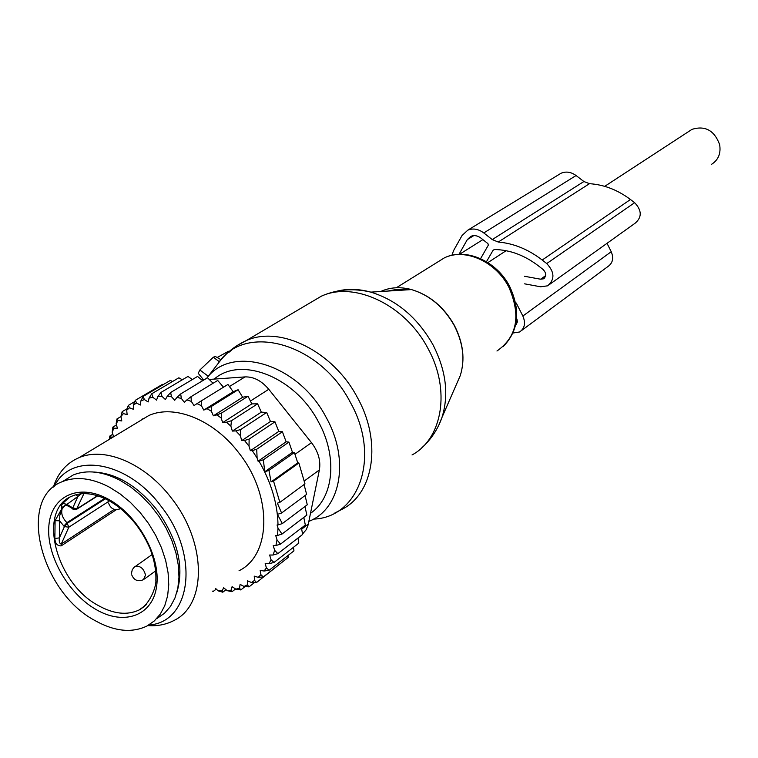 <?xml version="1.0" encoding="UTF-8"?>
<svg xmlns="http://www.w3.org/2000/svg" width="758" height="758" viewBox="0 0 758 758"><rect width="100%" height="100%" fill="white"/><g stroke="black" fill="none" stroke-linecap="round" stroke-linejoin="round"><path stroke-width="1.14" d="M688.918 131.38L692.035 129.334C705.158 125.335 714.349 130.414 719.626 144.56C721.095 153.448 718.347 160.071 711.383 164.42M228.376 351.333L217.139 357.501M203.57 379.853L198.217 373.324L199.875 369.989L208.27 376.262M215.225 356.402L213.301 357.236L199.875 369.989M94.854 620.489C40.25 591.6 16.96 498.006 62.488 481.576C76.217 476.147 91.889 478.033 109.503 487.214L120.19 493.97L130.433 502.412L139.946 512.304L148.445 523.38L155.693 535.319L161.482 547.778L165.651 560.399L168.096 572.84L168.759 584.731L167.641 595.769L164.78 605.651L160.289 614.113L154.3 620.954L146.995 626.013C131.769 633.281 114.382 631.433 94.854 620.489M63.776 480.79L73.337 474.925C87.047 469.486 102.662 471.315 120.2 480.392L130.831 487.081L141.026 495.448L150.472 505.264L158.915 516.255L166.106 528.099L171.839 540.473L175.96 553.018L178.357 565.383L178.983 577.217L177.836 588.189L174.956 598.024L170.455 606.466L164.458 613.288L157.162 618.348M71.982 508.324C68.239 505.738 65.851 504.904 64.828 505.813L61.786 509.234L59.778 515.44L59.389 537.858C58.906 541.582 59.522 543.666 61.237 544.092L68.826 527.208L66.931 522.66L63.88 526.08L64.439 526.583L67.49 523.162L105.362 498.792M63.88 526.08L59.636 520.822L55.097 520.651L54.87 538.559C55.154 543.505 57.257 545.95 61.18 545.874L116.372 509.67M104.613 498.442L66.931 522.66C62.355 517.989 60.792 513.251 62.251 508.457C60.811 507.803 60.972 506.107 62.734 503.35L66.931 504.383L62.914 506.723L55.097 520.651M108.546 501.512L68.826 527.208L64.439 526.583L59.389 537.858L54.87 538.559M97.498 495.704L77.155 508.684L72.74 508.031L77.932 496.414L81.134 493.79M83.92 493.638L76.416 509.433L72.91 509.149L72.171 507.528L66.931 504.383L77.932 496.414L75.971 494.737M113.634 436.769L112.193 432.259L112.866 427.095L116.457 424.954M112.193 432.259L113.871 428.232L112.866 427.095M215.708 588.559L218.133 590.87L222.17 590.937L222.776 592.206L226.026 589.705M292.455 452.28L294.379 452.507L297.742 462.863L271.07 481.908L268.948 470.415L264.75 471.751L292.455 452.28L288.921 442.094L286.136 441.8L282.412 431.757L278.773 431.425L274.974 421.818L270.464 421.476L266.683 412.456L261.302 412.144L257.625 403.834L251.817 403.881L222.691 422.613L226.443 422.234L230.868 426.129L232.355 431.084L235.814 430.904L240.286 435.623L241.774 440.597L244.493 440.464L249.031 446.197L250.367 450.688L252.234 450.612L257.104 458.012L258.061 461.196L258.999 461.158C271.25 482.486 277.589 503.748 278.015 524.953L277.068 524.962L278.006 528.08L277.561 535.442L275.704 535.451L277.011 539.829L275.931 545.523L273.221 545.533L274.661 550.336L273.07 555.027L269.621 555.027L271.051 559.783L269.033 563.677L265.196 563.497L266.39 567.922L264.097 571.039L260.165 570.348L260.913 574.706L258.213 577.34L254.243 576.146L254.536 580.372L251.476 582.504L247.525 580.827L247.373 584.863L243.991 586.465L240.106 584.342L239.519 588.142L235.861 589.184L232.09 586.654L231.076 590.169L227.201 590.662L223.601 587.753L222.17 590.937M222.691 422.613L221.156 417.99L216.892 414.882L213.368 415.801L211.406 411.262L207.029 408.657L203.769 410.087L201.42 405.701L196.976 403.635L194.029 405.568L191.338 401.38L186.894 399.892L184.308 402.29L181.304 398.357L176.927 397.448L180.707 393.914L207.531 377.768L213.083 383.264M113.871 428.232L117.405 428.213L116.126 423.779L118.125 420.463L121.792 420.936L120.929 416.512L123.364 413.612L127.126 414.588L126.7 410.22L129.533 407.785L133.351 409.263L133.361 405.009L136.563 403.076L140.372 405.028L140.846 400.954L144.371 399.551L148.132 401.967L149.051 398.13L152.87 397.287L156.518 400.129L157.872 396.576L161.937 396.311L165.415 399.561L167.205 396.349L171.45 396.671L174.719 400.281L176.927 397.448M113.283 436.978L110.564 437.12L110.052 438.939M239.035 570.727C271.544 555.045 272.596 495.239 238.903 453C213.974 419.941 174.482 404.042 148.966 415.441L138.117 421.988M143.309 418.861L142.182 419.013M112.838 434.258L109.796 436.077L110.564 437.12M216.267 589.089L213.216 591.42L212.363 591.126M218.133 590.87L222.776 592.206M235.539 588.975L232.014 591.714L227.201 590.662M231.076 590.169L232.014 591.714M245.128 586.55L240.807 589.923L235.861 589.184M239.519 588.142L240.807 589.923M243.991 586.465L249.031 586.844L247.373 584.863M251.476 582.504L256.564 582.504L254.536 580.372M258.213 577.34L263.31 576.952L260.913 574.706M264.097 571.039L269.166 570.234L266.39 567.922M269.033 563.677L274.036 562.436L271.051 559.783M273.07 555.027L277.845 553.653L274.661 550.336M277.011 539.829L280.488 544.14L275.931 545.523M278.006 528.08L281.976 534.068L277.561 535.442M258.999 461.158L263.358 459.803L264.75 471.751M278.015 524.953L282.327 523.579L277.437 514.36L281.597 513.014L277.381 503.16L279.863 502.355L273.553 481.103L271.07 481.908M286.136 441.8L258.061 461.196M288.921 442.094L263.358 459.803M257.104 458.012L256.716 449.248L252.234 450.612M278.773 431.425L250.367 450.688M282.412 431.757L256.716 449.248M249.031 446.197L249.126 439.1L244.493 440.464M270.464 421.476L241.774 440.597M274.974 421.818L249.126 439.1M240.286 435.623L240.684 429.53L235.814 430.904M261.302 412.144L232.355 431.084M266.683 412.456L240.684 429.53M230.868 426.129L231.474 420.718L226.443 422.234M257.625 403.834L231.474 420.718M251.817 403.881L248.046 396.226L221.753 412.921L221.156 417.99M216.892 414.882L221.753 412.921M213.368 415.801L242.655 397.249L248.046 396.226M242.655 397.249L238.107 389.735L211.662 406.269L211.406 411.262M207.029 408.657L211.662 406.269M203.769 410.087L233.199 391.715L238.107 389.735M233.199 391.715L227.94 384.458L201.363 400.84L201.42 405.701M196.976 403.635L201.363 400.84M223.487 387.196L217.698 380.45L190.988 396.709L191.338 401.38M186.894 399.892L190.988 396.709M181.304 398.357L180.707 393.914M202.67 380.696L197.573 376.432L170.645 392.492L171.45 396.671M167.205 396.349L170.645 392.492M192.371 379.54L187.975 376.442L160.952 392.445L161.937 396.311M157.872 396.576L160.952 392.445M182.308 379.796L178.85 377.797L151.761 393.753L152.87 397.287M149.051 398.13L151.761 393.753M172.578 381.492L170.323 380.44L143.177 396.387L144.371 399.551M140.846 400.954L143.177 396.387M136.563 403.076L135.322 400.3L133.361 405.009M129.533 407.785L128.292 405.416L126.7 410.22M123.364 413.612L122.161 411.651L120.929 416.512M118.125 420.463L116.997 418.909L116.126 423.779M109.531 439.252L109.796 436.077M304.062 484.561L306.62 494.377L281.597 513.014M297.742 462.863L298.87 463.005L304.972 483.888L279.863 502.355M298.87 463.005L273.553 481.103M294.379 452.507L268.948 470.415M209.236 379.445L245.024 376.906C253.674 376.65 261.595 380.772 268.777 389.28L311.5 442.681C318.284 451.635 320.909 460.712 319.383 469.922L308.127 524.924L306.213 529.709L302.556 533.992M201.808 379.976L204.139 379.805M176.661 593.088C184.554 567.363 177.959 539.611 156.878 509.84C137.615 485.954 116.732 473.362 94.219 472.063M148.739 625.037C191.329 622.479 200.112 555.131 161.009 506.211C127.297 460.504 70.845 451.616 54.263 486.352M53.382 487.053C57.94 472.878 66.458 463.1 78.927 457.718C104.737 446.329 145.451 463.555 171.602 498.366C206.915 542.908 206.906 604.96 173.961 620.489C166.201 624.564 157.474 626.269 147.763 625.606M305.057 495.543L307.274 504.781L282.327 523.579M304.972 506.515L306.857 515.108L281.976 534.068M303.797 517.439L305.322 525.048L280.488 544.14M301.466 528.013L302.641 534.447L277.845 553.653M297.97 538.057L298.813 543.126L274.036 562.436M293.488 547.285L293.943 550.858L269.166 570.234M288.031 555.481L288.097 557.518L263.31 576.952M281.398 562.777L256.564 582.504M120.948 416.568L116.997 418.909M127.211 408.666L122.161 411.651M134.782 401.598L128.292 405.416M163.245 384.6L162.506 384.344L135.322 400.3M254.565 582.514L249.031 586.844M524.612 283.833L540.625 286.789L547.617 285.823C554.97 279.512 554.676 272.094 546.726 263.557L542.207 260.022C528.345 249.363 513.687 243.365 498.243 242.039L589.487 183.682L583.897 181.522L576.071 175.534C571.058 171.943 566.065 171.175 561.081 173.231L558.618 174.728M498.243 242.039L492.255 239.585L483.794 232.943L576.071 175.534M524.536 276.282L540.587 279.209L543.467 278.811C546.546 276.196 546.433 273.098 543.116 269.526L538.616 266.001C524.612 255.275 509.888 249.78 494.462 249.524L493.051 250.32L486.465 261.709M516.653 318.322L517.449 321.752L516.17 324.623M459.007 254.328L467.298 239.632L470.86 236.325C474.148 234.98 477.493 235.558 480.885 238.059L487.934 243.612L488.332 245.156L480.581 258.639M516.255 303.029L522.859 316.029C525.815 323.069 524.735 328.385 519.609 331.976L513.014 333.018M607.025 243.318L611.232 251.722C613.885 258.184 612.767 263.13 607.878 266.56L521.485 330.583M589.487 183.682C603.984 184.639 617.647 189.907 630.457 199.506L634.635 202.689C641.941 210.43 642.083 217.29 635.062 223.259L549.683 284.345M451.92 255.285L453.559 250.652L462.058 235.501L467.828 230.148C473.068 228.025 478.393 228.963 483.794 232.943M227.447 351.409L228.509 352.063M206.991 377.91L217.878 363.821C243.716 322.358 319.469 342.161 350.281 402.261C380.999 456.325 359.5 517.525 313.452 519.116M229.049 352.224L237.017 345.572L246.208 340.617C280.005 325.097 333.302 351.437 357.416 397.562C381.852 441.26 374.092 492.51 342.834 508.883L334.42 513.242M309.283 303.323L321.468 296.122C354.517 280.811 405.502 305.038 427.995 348.519C450.839 389.678 442.539 438.683 412.039 454.952M213.301 357.236L219.413 361.765M206.688 378.28C232.09 343.848 298.605 363.982 326.186 417.45C350.063 459.822 340.768 509.186 308.876 521.352M214.211 379.095C240.76 355.691 294.995 376.811 318.332 421.675C337.926 456.667 333.804 497.731 310.524 513.28M436.892 262.524L444.387 257.853C464.844 247.743 495.723 261.425 508.789 287.045C521.182 315.451 517.24 336.779 496.954 351.011M380.724 291.498C389.991 287.235 400.252 286.6 411.509 289.584C429.568 295.08 443.809 307.066 454.25 325.533C463.214 343.09 465.204 359.794 460.248 375.636L457.169 382.686M387.698 291.072L397.211 289.31L407.349 289.84M438.806 425.143L441.99 417.412C449.087 394.643 446.074 370.416 432.951 344.729C417.611 317.706 396.898 300.177 370.814 292.124C358.979 288.874 347.808 288.533 337.282 291.1M144.693 606.258L139.178 609.944C127.268 615.524 113.681 614.075 98.407 605.585C55.211 582.921 36.82 509.016 72.484 495.931C82.698 491.8 94.665 493.259 108.375 500.308M96.058 609.527C67.869 593.457 46.096 554.856 48.882 525.588C51.241 496.092 78.68 482.893 108.195 499.115C137.757 514.881 160.848 556.429 156.669 585.972C152.936 615.761 124.179 626.013 96.058 609.527M114.278 509.357L61.237 544.092L61.18 545.874M72.171 507.528L72.55 508.826M69.063 497.665L62.734 503.35M108.735 503.53C110.895 509.016 114.78 510.74 120.38 508.703L120.664 508.561M131.712 574.801C133.967 580.315 137.88 581.945 143.442 579.68L145.527 575.076C143.774 568.566 140.391 565.667 135.36 566.378L134.611 566.87M268.777 389.28L250.424 401.029M311.5 442.681L294.985 454.326M245.024 376.906L229.456 386.533M319.383 469.922L304.195 481.046M308.326 524.053L301.684 529.16M492.255 239.585L583.897 181.522M493.051 250.32L494.282 249.534M540.587 279.209L545.665 275.637M516.53 319.63L517.07 319.232M522.859 316.029L611.232 251.722M546.726 263.557L634.635 202.689M542.207 260.022L630.457 199.506M459.49 254.309L482.874 239.623M467.298 239.632L473.797 235.615M487.896 262.6L506.117 250.709M604.713 186.345L692.035 129.334M228.092 351.172L228.954 351.665M217.878 363.821C225.23 353.654 234.677 345.923 246.208 340.617L321.468 296.122C336.931 289.319 353.38 287.993 370.814 292.124L411.509 289.584C429.691 295.042 443.98 306.981 454.383 325.39C463.318 342.9 465.27 359.652 460.248 375.636L441.99 417.412C437.754 429.416 431.027 439.526 421.808 447.76M214.931 356.241L221.052 359.737M396.349 287.756L444.387 257.853C465.554 247.326 496.67 260.894 509.622 286.353C520.888 310.742 518.671 330.886 502.971 346.785M109.086 500.706C126.946 511.186 140.505 526.952 149.762 547.987C154.272 559.508 156.309 570.386 155.845 580.619C156.584 584.522 150.851 603.775 139.178 609.944L146.474 604.552M62.488 481.576L73.337 474.925M97.791 495.798L76.776 509.205M108.64 500.583L108.546 502.042M152.159 554.534L133.948 567.429L132.243 569.798L131.513 573.209M155.646 570.916L144.323 579.055M148.966 415.441L78.927 457.718M543.467 278.811L544.329 278.205M467.828 230.148L561.081 173.231"/></g></svg>
